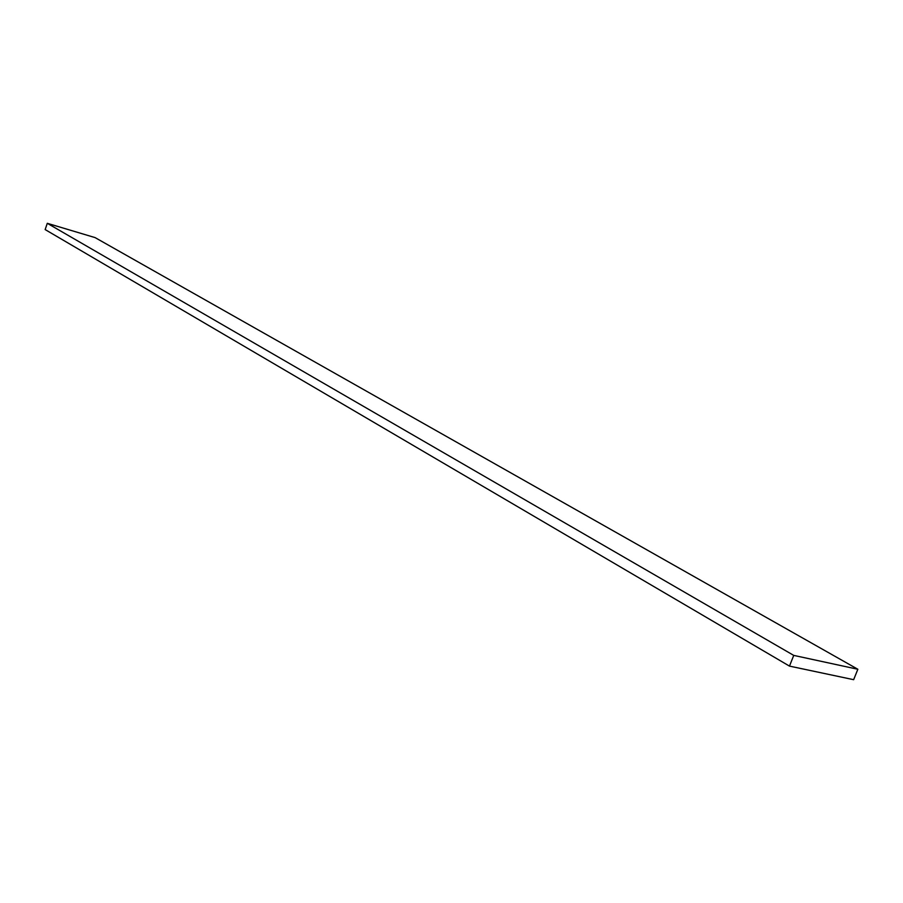<?xml version="1.0" encoding="UTF-8"?>
<svg xmlns="http://www.w3.org/2000/svg" width="903" height="903" viewBox="0 0 903 903"><rect width="100%" height="100%" fill="white"/><g stroke="black" fill="none" stroke-linecap="round" stroke-linejoin="round"><path stroke-width="1.35" d="M789.482 666.109L793.737 655.397L857.85 669.258L853.651 679.688L789.482 666.109L45.15 229.576L47.295 223.312L793.737 655.397M47.295 223.312L95.108 237.613L857.85 669.258"/></g></svg>
